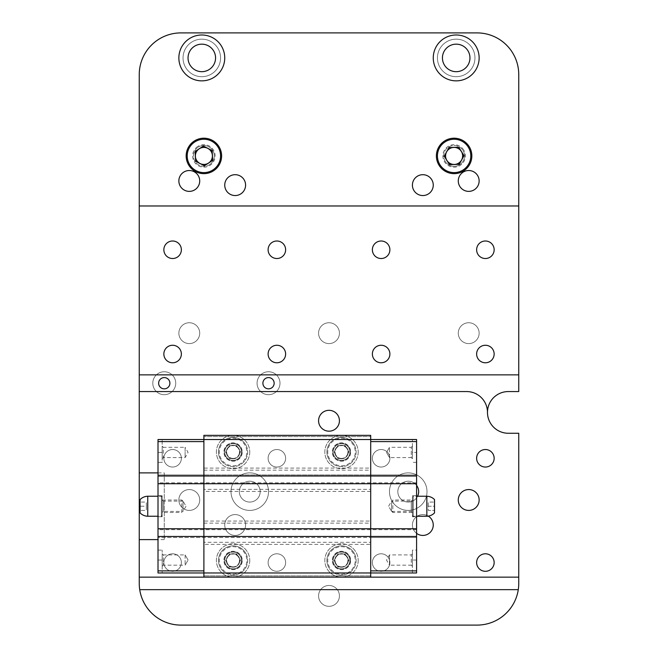 <?xml version="1.0" encoding="UTF-8"?>
<svg xmlns="http://www.w3.org/2000/svg" width="658" height="658" viewBox="0 0 658 658"><rect width="100%" height="100%" fill="white"/><g stroke="black" fill="none" stroke-linecap="round" stroke-linejoin="round"><path stroke-width="0.49" stroke-dasharray="3.29 2.47" d="M427.001 491.649A18.769 18.769 0 0 1 408.24 510.411A18.769 18.769 0 0 1 389.47 491.649A18.769 18.769 0 0 1 408.24 472.88A18.769 18.769 0 0 1 427.001 491.649A18.769 18.769 0 0 1 408.24 510.411A18.769 18.769 0 0 1 389.47 491.649A18.769 18.769 0 0 1 408.24 472.88A18.769 18.769 0 0 1 427.001 491.649M268.53 491.649A18.769 18.769 0 0 1 249.76 510.411A18.769 18.769 0 0 1 230.999 491.649A18.769 18.769 0 0 1 249.76 472.88A18.769 18.769 0 0 1 268.53 491.649A18.769 18.769 0 0 1 249.76 510.411A18.769 18.769 0 0 1 230.999 491.649A18.769 18.769 0 0 1 249.76 472.88A18.769 18.769 0 0 1 268.53 491.649M474.961 57.92A18.769 18.769 0 0 1 456.2 76.69A18.769 18.769 0 0 1 437.43 57.92A18.769 18.769 0 0 1 456.2 39.159A18.769 18.769 0 0 1 474.961 57.92A18.769 18.769 0 0 1 456.2 76.69A18.769 18.769 0 0 1 437.43 57.92A18.769 18.769 0 0 1 456.2 39.159A18.769 18.769 0 0 1 474.961 57.92M220.57 57.92A18.769 18.769 0 0 1 201.8 76.69A18.769 18.769 0 0 1 183.039 57.92A18.769 18.769 0 0 1 201.8 39.159A18.769 18.769 0 0 1 220.57 57.92A18.769 18.769 0 0 1 201.8 76.69A18.769 18.769 0 0 1 183.039 57.92A18.769 18.769 0 0 1 201.8 39.159A18.769 18.769 0 0 1 220.57 57.92M494.15 458.281A8.76 8.76 0 0 1 485.39 467.04A8.76 8.76 0 0 1 476.631 458.281A8.76 8.76 0 0 1 485.39 449.529A8.76 8.76 0 0 1 494.15 458.281M389.89 458.281A8.76 8.76 0 0 1 381.13 467.04A8.76 8.76 0 0 1 372.37 458.281A8.76 8.76 0 0 1 381.13 449.529A8.76 8.76 0 0 1 389.89 458.281A8.76 8.76 0 0 1 381.13 467.04A8.76 8.76 0 0 1 372.37 458.281A8.76 8.76 0 0 1 381.13 449.529A8.76 8.76 0 0 1 389.89 458.281M285.63 458.281A8.76 8.76 0 0 1 276.87 467.04A8.76 8.76 0 0 1 268.11 458.281A8.76 8.76 0 0 1 276.87 449.529A8.76 8.76 0 0 1 285.63 458.281A8.76 8.76 0 0 1 276.87 467.04A8.76 8.76 0 0 1 268.11 458.281A8.76 8.76 0 0 1 276.87 449.529A8.76 8.76 0 0 1 285.63 458.281M181.369 458.281A8.76 8.76 0 0 1 172.61 467.04A8.76 8.76 0 0 1 163.85 458.281A8.76 8.76 0 0 1 172.61 449.529A8.76 8.76 0 0 1 181.369 458.281A8.76 8.76 0 0 1 172.61 467.04A8.76 8.76 0 0 1 163.85 458.281A8.76 8.76 0 0 1 172.61 449.529A8.76 8.76 0 0 1 181.369 458.281M494.15 562.541A8.76 8.76 0 0 1 485.39 571.3A8.76 8.76 0 0 1 476.631 562.541A8.76 8.76 0 0 1 485.39 553.789A8.76 8.76 0 0 1 494.15 562.541M389.89 562.541A8.76 8.76 0 0 1 381.13 571.3A8.76 8.76 0 0 1 372.37 562.541A8.76 8.76 0 0 1 381.13 553.789A8.76 8.76 0 0 1 389.89 562.541A8.76 8.76 0 0 1 381.13 571.3A8.76 8.76 0 0 1 372.37 562.541A8.76 8.76 0 0 1 381.13 553.789A8.76 8.76 0 0 1 389.89 562.541M285.63 562.541A8.76 8.76 0 0 1 276.87 571.3A8.76 8.76 0 0 1 268.11 562.541A8.76 8.76 0 0 1 276.87 553.789A8.76 8.76 0 0 1 285.63 562.541A8.76 8.76 0 0 1 276.87 571.3A8.76 8.76 0 0 1 268.11 562.541A8.76 8.76 0 0 1 276.87 553.789A8.76 8.76 0 0 1 285.63 562.541M181.369 562.541A8.76 8.76 0 0 1 172.61 571.3A8.76 8.76 0 0 1 163.85 562.541A8.76 8.76 0 0 1 172.61 553.789A8.76 8.76 0 0 1 181.369 562.541A8.76 8.76 0 0 1 172.61 571.3A8.76 8.76 0 0 1 163.85 562.541A8.76 8.76 0 0 1 172.61 553.789A8.76 8.76 0 0 1 181.369 562.541M417.6 496.231A10.429 10.429 0 0 1 397.81 491.649A10.429 10.429 0 0 1 408.24 481.22A10.429 10.429 0 0 1 418.661 491.649A10.429 10.429 0 0 1 408.24 502.07A10.429 10.429 0 0 1 404.941 481.755A10.429 10.429 0 0 1 416.58 485.39M260.19 491.649A10.429 10.429 0 0 1 249.76 502.07A10.429 10.429 0 0 1 239.339 491.649A10.429 10.429 0 0 1 249.76 481.22A10.429 10.429 0 0 1 260.19 491.649A10.429 10.429 0 0 1 249.76 502.07A10.429 10.429 0 0 1 239.339 491.649A10.429 10.429 0 0 1 249.76 481.22A10.429 10.429 0 0 1 260.19 491.649M339.429 333.17A10.429 10.429 0 0 1 329 343.599A10.429 10.429 0 0 1 318.571 333.17A10.429 10.429 0 0 1 329 322.741A10.429 10.429 0 0 1 339.429 333.17A10.429 10.429 0 0 1 329 343.599A10.429 10.429 0 0 1 318.571 333.17A10.429 10.429 0 0 1 329 322.741A10.429 10.429 0 0 1 339.429 333.17M339.429 595.909A10.429 10.429 0 0 1 329 606.331A10.429 10.429 0 0 1 318.571 595.909A10.429 10.429 0 0 1 329 585.48A10.429 10.429 0 0 1 339.429 595.909A10.429 10.429 0 0 1 329 606.331A10.429 10.429 0 0 1 318.571 595.909A10.429 10.429 0 0 1 329 585.48A10.429 10.429 0 0 1 339.429 595.909M479.139 333.17A10.429 10.429 0 0 1 468.71 343.599A10.429 10.429 0 0 1 458.281 333.17A10.429 10.429 0 0 1 468.71 322.741A10.429 10.429 0 0 1 479.139 333.17A10.429 10.429 0 0 1 468.71 343.599A10.429 10.429 0 0 1 458.281 333.17A10.429 10.429 0 0 1 468.71 322.741A10.429 10.429 0 0 1 479.139 333.17M199.719 333.17A10.429 10.429 0 0 1 189.29 343.599A10.429 10.429 0 0 1 178.861 333.17A10.429 10.429 0 0 1 189.29 322.741A10.429 10.429 0 0 1 199.719 333.17A10.429 10.429 0 0 1 189.29 343.599A10.429 10.429 0 0 1 178.861 333.17A10.429 10.429 0 0 1 189.29 322.741A10.429 10.429 0 0 1 199.719 333.17M479.139 180.95A10.429 10.429 0 0 1 468.71 191.379A10.429 10.429 0 0 1 458.281 180.95A10.429 10.429 0 0 1 468.71 170.521A10.429 10.429 0 0 1 479.139 180.95M199.719 180.95A10.429 10.429 0 0 1 189.29 191.379A10.429 10.429 0 0 1 178.861 180.95A10.429 10.429 0 0 1 189.29 170.521A10.429 10.429 0 0 1 199.719 180.95M479.139 499.99A10.429 10.429 0 0 1 468.71 510.411A10.429 10.429 0 0 1 458.281 499.99A10.429 10.429 0 0 1 468.71 489.56A10.429 10.429 0 0 1 479.139 499.99M199.719 499.99A10.429 10.429 0 0 1 189.29 510.411A10.429 10.429 0 0 1 178.861 499.99A10.429 10.429 0 0 1 189.29 489.56A10.429 10.429 0 0 1 199.719 499.99A10.429 10.429 0 0 1 189.29 510.411A10.429 10.429 0 0 1 178.861 499.99A10.429 10.429 0 0 1 189.29 489.56A10.429 10.429 0 0 1 199.719 499.99M178.861 57.92A22.94 22.94 0 0 0 201.8 80.86A22.94 22.94 0 0 0 224.74 57.92A22.94 22.94 0 0 0 201.8 34.989A22.94 22.94 0 0 0 178.861 57.92M215.561 57.92A13.76 13.76 0 0 1 201.8 71.681A13.76 13.76 0 0 1 188.04 57.92A13.76 13.76 0 0 1 201.8 44.16A13.76 13.76 0 0 1 215.561 57.92M433.26 57.92A22.94 22.94 0 0 0 456.2 80.86A22.94 22.94 0 0 0 479.139 57.92A22.94 22.94 0 0 0 456.2 34.989A22.94 22.94 0 0 0 433.26 57.92M469.96 57.92A13.76 13.76 0 0 1 456.2 71.681A13.76 13.76 0 0 1 442.439 57.92A13.76 13.76 0 0 1 456.2 44.16A13.76 13.76 0 0 1 469.96 57.92M249.76 452.03A16.68 16.68 0 0 1 233.08 468.71A16.68 16.68 0 0 1 216.4 452.03A16.68 16.68 0 0 1 233.08 435.349A16.68 16.68 0 0 1 249.76 452.03A16.68 16.68 0 0 1 233.08 468.71A16.68 16.68 0 0 1 216.4 452.03A16.68 16.68 0 0 1 233.08 435.349A16.68 16.68 0 0 1 249.76 452.03M242.045 452.03A8.965 8.965 0 0 1 233.08 460.995A8.965 8.965 0 0 1 224.115 452.03A8.965 8.965 0 0 1 233.08 443.064A8.965 8.965 0 0 1 242.045 452.03A8.965 8.965 0 0 1 233.08 460.995A8.965 8.965 0 0 1 224.115 452.03A8.965 8.965 0 0 1 233.08 443.064A8.965 8.965 0 0 1 242.045 452.03M249.76 560.46A16.68 16.68 0 0 1 233.08 577.14A16.68 16.68 0 0 1 216.4 560.46A16.68 16.68 0 0 1 233.08 543.779A16.68 16.68 0 0 1 249.76 560.46A16.68 16.68 0 0 1 233.08 577.14A16.68 16.68 0 0 1 216.4 560.46A16.68 16.68 0 0 1 233.08 543.779A16.68 16.68 0 0 1 249.76 560.46M242.045 560.46A8.965 8.965 0 0 1 233.08 569.425A8.965 8.965 0 0 1 224.115 560.46A8.965 8.965 0 0 1 233.08 551.494A8.965 8.965 0 0 1 242.045 560.46A8.965 8.965 0 0 1 233.08 569.425A8.965 8.965 0 0 1 224.115 560.46A8.965 8.965 0 0 1 233.08 551.494A8.965 8.965 0 0 1 242.045 560.46M358.191 560.46A16.68 16.68 0 0 1 341.51 577.14A16.68 16.68 0 0 1 324.83 560.46A16.68 16.68 0 0 1 341.51 543.779A16.68 16.68 0 0 1 358.191 560.46A16.68 16.68 0 0 1 341.51 577.14A16.68 16.68 0 0 1 324.83 560.46A16.68 16.68 0 0 1 341.51 543.779A16.68 16.68 0 0 1 358.191 560.46M350.475 560.46A8.965 8.965 0 0 1 341.51 569.425A8.965 8.965 0 0 1 332.545 560.46A8.965 8.965 0 0 1 341.51 551.494A8.965 8.965 0 0 1 350.475 560.46A8.965 8.965 0 0 1 341.51 569.425A8.965 8.965 0 0 1 332.545 560.46A8.965 8.965 0 0 1 341.51 551.494A8.965 8.965 0 0 1 350.475 560.46M358.191 452.03A16.68 16.68 0 0 1 341.51 468.71A16.68 16.68 0 0 1 324.83 452.03A16.68 16.68 0 0 1 341.51 435.349A16.68 16.68 0 0 1 358.191 452.03A16.68 16.68 0 0 1 341.51 468.71A16.68 16.68 0 0 1 324.83 452.03A16.68 16.68 0 0 1 341.51 435.349A16.68 16.68 0 0 1 358.191 452.03M350.475 452.03A8.965 8.965 0 0 1 341.51 460.995A8.965 8.965 0 0 1 332.545 452.03A8.965 8.965 0 0 1 341.51 443.064A8.965 8.965 0 0 1 350.475 452.03A8.965 8.965 0 0 1 341.51 460.995A8.965 8.965 0 0 1 332.545 452.03A8.965 8.965 0 0 1 341.51 443.064A8.965 8.965 0 0 1 350.475 452.03M279.995 383.219A11.466 11.466 0 0 1 268.53 394.685A11.466 11.466 0 0 1 257.064 383.219A11.466 11.466 0 0 1 268.53 371.745A11.466 11.466 0 0 1 279.995 383.219A11.466 11.466 0 0 1 268.53 394.685A11.466 11.466 0 0 1 257.064 383.219A11.466 11.466 0 0 1 268.53 371.745A11.466 11.466 0 0 1 279.995 383.219M274.156 383.219A5.634 5.634 0 0 1 268.53 388.845A5.634 5.634 0 0 1 262.896 383.219A5.634 5.634 0 0 1 268.53 377.585A5.634 5.634 0 0 1 274.156 383.219M175.735 383.219A11.466 11.466 0 0 1 164.27 394.685A11.466 11.466 0 0 1 152.796 383.219A11.466 11.466 0 0 1 164.27 371.745A11.466 11.466 0 0 1 175.735 383.219A11.466 11.466 0 0 1 164.27 394.685A11.466 11.466 0 0 1 152.796 383.219A11.466 11.466 0 0 1 164.27 371.745A11.466 11.466 0 0 1 175.735 383.219M169.896 383.219A5.634 5.634 0 0 1 164.27 388.845A5.634 5.634 0 0 1 158.636 383.219A5.634 5.634 0 0 1 164.27 377.585A5.634 5.634 0 0 1 169.896 383.219M445.351 155.93A8.76 8.76 0 0 0 454.11 164.689A8.76 8.76 0 0 0 462.87 155.93A8.76 8.76 0 0 0 454.11 147.17A8.76 8.76 0 0 0 445.351 155.93A8.76 8.76 0 0 0 454.11 164.689A8.76 8.76 0 0 0 462.87 155.93A8.76 8.76 0 0 0 454.11 147.17A8.76 8.76 0 0 0 445.351 155.93M195.13 155.93A8.76 8.76 0 0 0 203.89 164.689A8.76 8.76 0 0 0 212.649 155.93A8.76 8.76 0 0 0 203.89 147.17A8.76 8.76 0 0 0 195.13 155.93A8.76 8.76 0 0 0 203.89 164.689A8.76 8.76 0 0 0 212.649 155.93A8.76 8.76 0 0 0 203.89 147.17A8.76 8.76 0 0 0 195.13 155.93M433.26 185.12A10.429 10.429 0 0 1 422.831 195.549A10.429 10.429 0 0 1 412.41 185.12A10.429 10.429 0 0 1 422.831 174.691A10.429 10.429 0 0 1 433.26 185.12M245.59 185.12A10.429 10.429 0 0 1 235.169 195.549A10.429 10.429 0 0 1 224.74 185.12A10.429 10.429 0 0 1 235.169 174.691A10.429 10.429 0 0 1 245.59 185.12M339.429 420.75A10.429 10.429 0 0 1 329 431.179A10.429 10.429 0 0 1 318.571 420.75A10.429 10.429 0 0 1 329 410.321A10.429 10.429 0 0 1 339.429 420.75M416.58 533.35A10.429 10.429 0 0 1 422.831 514.581A10.429 10.429 0 0 1 433.26 525.01A10.429 10.429 0 0 1 422.831 535.439A10.429 10.429 0 0 1 416.58 516.67M245.59 525.01A10.429 10.429 0 0 1 235.169 535.439A10.429 10.429 0 0 1 224.74 525.01A10.429 10.429 0 0 1 235.169 514.581A10.429 10.429 0 0 1 245.59 525.01A10.429 10.429 0 0 1 235.169 535.439A10.429 10.429 0 0 1 224.74 525.01A10.429 10.429 0 0 1 235.169 514.581A10.429 10.429 0 0 1 245.59 525.01M494.15 249.76A8.76 8.76 0 0 1 485.39 258.52A8.76 8.76 0 0 1 476.631 249.76A8.76 8.76 0 0 1 485.39 241.001A8.76 8.76 0 0 1 494.15 249.76M389.89 249.76A8.76 8.76 0 0 1 381.13 258.52A8.76 8.76 0 0 1 372.37 249.76A8.76 8.76 0 0 1 381.13 241.001A8.76 8.76 0 0 1 389.89 249.76M285.63 249.76A8.76 8.76 0 0 1 276.87 258.52A8.76 8.76 0 0 1 268.11 249.76A8.76 8.76 0 0 1 276.87 241.001A8.76 8.76 0 0 1 285.63 249.76M181.369 249.76A8.76 8.76 0 0 1 172.61 258.52A8.76 8.76 0 0 1 163.85 249.76A8.76 8.76 0 0 1 172.61 241.001A8.76 8.76 0 0 1 181.369 249.76M494.15 354.02A8.76 8.76 0 0 1 485.39 362.78A8.76 8.76 0 0 1 476.631 354.02A8.76 8.76 0 0 1 485.39 345.261A8.76 8.76 0 0 1 494.15 354.02M389.89 354.02A8.76 8.76 0 0 1 381.13 362.78A8.76 8.76 0 0 1 372.37 354.02A8.76 8.76 0 0 1 381.13 345.261A8.76 8.76 0 0 1 389.89 354.02M285.63 354.02A8.76 8.76 0 0 1 276.87 362.78A8.76 8.76 0 0 1 268.11 354.02A8.76 8.76 0 0 1 276.87 345.261A8.76 8.76 0 0 1 285.63 354.02M181.369 354.02A8.76 8.76 0 0 1 172.61 362.78A8.76 8.76 0 0 1 163.85 354.02A8.76 8.76 0 0 1 172.61 345.261A8.76 8.76 0 0 1 181.369 354.02M139.718 589.65L518.282 589.65M417.18 516.25A10.429 10.429 0 0 1 428.276 516.119M518.751 577.14L139.249 577.14M158.01 472.88L164.27 472.88L164.27 539.609L164.27 472.88M164.27 539.609L158.01 539.609M508.33 391.559L518.751 391.559L518.751 74.601A41.701 41.701 0 0 0 477.05 32.9L180.95 32.9A41.701 41.701 0 0 0 139.249 74.601L139.249 583.399A41.701 41.701 0 0 0 180.95 625.1L477.05 625.1A41.701 41.701 0 0 0 518.751 583.399L518.751 433.26L508.33 433.26A20.85 20.85 0 0 1 487.479 412.41A20.85 20.85 0 0 1 508.33 391.559M518.751 374.871L139.249 374.871M487.479 412.41A20.85 20.85 0 0 0 466.621 391.559L139.249 391.559M518.751 205.97L139.249 205.97M416.58 570.881L416.58 516.752L412.41 516.752L412.41 495.737L416.58 495.737L416.58 441.6L370.701 441.6L370.701 435.349L370.701 436.599L203.89 436.599L370.701 436.599L370.701 435.349L203.89 435.349L370.701 435.349L203.89 435.349L203.89 468.085L370.701 468.085L370.701 439.519L370.701 570.881L416.58 570.881L416.58 572.97L370.701 572.97L370.701 570.881L370.701 577.14L370.701 575.89L203.89 575.89L370.701 575.89L370.701 577.14L203.89 577.14L203.89 575.89L203.89 577.14L370.701 577.14L203.89 577.14L203.89 572.97L370.701 572.97L370.701 544.405L203.89 544.405L203.89 521.046L370.701 521.046L370.701 491.436L203.89 491.436L203.89 521.046M233.08 443.689A8.34 8.34 0 0 1 241.42 452.03A8.34 8.34 0 0 1 233.08 460.37A8.34 8.34 0 0 1 224.74 452.03A8.34 8.34 0 0 1 233.08 443.689M233.08 445.269A6.761 6.761 0 0 1 239.841 452.03A6.761 6.761 0 0 1 233.08 458.79A6.761 6.761 0 0 1 226.319 452.03A6.761 6.761 0 0 1 233.08 445.269A6.761 6.761 0 0 1 239.841 452.03A6.761 6.761 0 0 1 233.08 458.79A6.761 6.761 0 0 1 226.319 452.03A6.761 6.761 0 0 1 233.08 445.269M341.51 443.689A8.34 8.34 0 0 1 349.85 452.03A8.34 8.34 0 0 1 341.51 460.37A8.34 8.34 0 0 1 333.17 452.03A8.34 8.34 0 0 1 341.51 443.689M341.51 445.269A6.761 6.761 0 0 1 348.271 452.03A6.761 6.761 0 0 1 341.51 458.79A6.761 6.761 0 0 1 334.749 452.03A6.761 6.761 0 0 1 341.51 445.269A6.761 6.761 0 0 1 348.271 452.03A6.761 6.761 0 0 1 341.51 458.79A6.761 6.761 0 0 1 334.749 452.03A6.761 6.761 0 0 1 341.51 445.269M233.08 552.12A8.34 8.34 0 0 1 241.42 560.46A8.34 8.34 0 0 1 233.08 568.8A8.34 8.34 0 0 1 224.74 560.46A8.34 8.34 0 0 1 233.08 552.12M233.08 553.699A6.761 6.761 0 0 1 239.841 560.46A6.761 6.761 0 0 1 233.08 567.221A6.761 6.761 0 0 1 226.319 560.46A6.761 6.761 0 0 1 233.08 553.699A6.761 6.761 0 0 1 239.841 560.46A6.761 6.761 0 0 1 233.08 567.221A6.761 6.761 0 0 1 226.319 560.46A6.761 6.761 0 0 1 233.08 553.699M341.51 552.12A8.34 8.34 0 0 1 349.85 560.46A8.34 8.34 0 0 1 341.51 568.8A8.34 8.34 0 0 1 333.17 560.46A8.34 8.34 0 0 1 341.51 552.12M341.51 553.699A6.761 6.761 0 0 1 348.271 560.46A6.761 6.761 0 0 1 341.51 567.221A6.761 6.761 0 0 1 334.749 560.46A6.761 6.761 0 0 1 341.51 553.699A6.761 6.761 0 0 1 348.271 560.46A6.761 6.761 0 0 1 341.51 567.221A6.761 6.761 0 0 1 334.749 560.46A6.761 6.761 0 0 1 341.51 553.699M203.89 544.405L203.89 572.97L203.89 570.881L203.89 572.97L158.01 572.97L162.181 572.97L158.01 572.97L158.01 570.881L203.89 570.881L203.89 439.519L203.89 441.6L158.01 441.6L158.01 495.737L162.181 495.737L162.181 516.752L158.01 516.752L158.01 570.881M416.58 529.682L158.01 529.682L158.01 537.52L203.89 537.52L158.01 537.52L158.01 528.761L203.89 528.761L203.89 537.52L203.89 528.761L203.89 537.52L203.89 528.761L370.701 528.761L370.701 537.52L370.701 528.761L370.701 537.52L203.89 537.52L370.701 537.52L370.701 528.761L416.58 528.761L416.58 537.52L416.58 528.761M416.58 482.808L158.01 482.808L158.01 483.72L203.89 483.72L203.89 474.961L203.89 483.72L203.89 474.961L203.89 483.72L370.701 483.72L370.701 474.961L370.701 483.72L370.701 474.961L203.89 474.961L370.701 474.961L370.701 483.72L416.58 483.72L416.58 474.961L416.58 483.72M203.89 491.436L203.89 468.085M203.89 470.166L370.701 470.166L370.701 489.355L203.89 489.355M416.58 441.6L416.58 462.368L416.58 439.519L158.01 439.519L162.181 439.519L158.01 439.519L158.01 462.368L162.181 462.368L162.181 452.441L162.181 462.368M370.701 577.14L203.89 577.14M203.89 523.135L370.701 523.135L370.701 542.315L203.89 542.315M370.701 521.046L370.701 523.135M370.701 489.355L370.701 491.436M370.701 468.085L370.701 470.166M370.701 542.315L370.701 544.405M412.41 550.113L412.41 560.04L412.41 550.113L416.58 550.113L416.58 560.04L416.58 550.113M412.41 553.789L411.283 554.916L411.283 565.173L389.47 565.173L389.47 554.916L389.47 565.173L386.509 560.04L389.47 554.916L411.283 554.916L411.283 565.173L412.41 566.299L412.41 553.789L412.41 566.299M411.283 511.373L412.41 512.5L412.41 499.99L412.41 512.5L412.41 499.99L412.41 512.5L392.834 512.5L392.834 499.99L412.41 499.99L411.283 501.116L411.283 511.373L411.283 501.116L391.559 501.116L391.559 511.373L411.283 511.373M412.41 446.19L411.283 447.317L411.283 457.573L389.47 457.573L386.509 452.441L389.47 447.317L386.509 452.441L389.47 457.573L389.47 447.317L389.47 457.573L386.509 452.441L389.47 447.317L411.283 447.317L411.283 457.573L412.41 458.7L412.41 446.19L412.41 458.7M388.598 506.241L391.559 501.116L391.559 511.373L388.598 506.241M370.701 474.961L416.58 474.961L370.701 474.961M370.701 537.52L416.58 537.52L370.701 537.52M416.58 572.97L416.58 560.04L416.58 572.97M416.58 495.737L416.58 516.752L412.41 516.752L412.41 495.737L416.58 495.737M412.41 572.97L412.41 560.04L412.41 572.97M412.41 452.441L412.41 439.519L412.41 452.441L416.58 452.441L412.41 452.441M412.41 497.07L412.41 515.42L412.41 497.07L413.24 496.231L413.24 516.25L413.24 496.231L416.58 496.231M426.845 496.231L426.845 516.25M412.41 515.42L413.24 516.25L416.58 516.25M434.51 499.57L434.51 512.919M434.51 506.241L434.51 502.07L434.51 506.241L428.259 506.241L428.259 510.411L434.51 510.411L428.259 510.411L428.259 506.241L434.51 506.241M391.559 511.217L391.559 501.264L392.834 499.99L392.834 512.5L391.559 511.217L391.559 501.264M428.259 506.241L428.259 502.07L434.51 502.07L428.259 502.07L428.259 506.241M162.181 458.7L163.307 457.573L163.307 447.317L185.12 447.317L185.12 457.573L185.12 447.317L188.081 452.441L185.12 457.573L163.307 457.573L163.307 447.317L162.181 446.19L162.181 458.7L162.181 446.19M163.307 501.116L162.181 499.99L162.181 512.5L162.181 499.99L162.181 512.5L162.181 499.99L181.756 499.99L181.756 512.5L162.181 512.5L163.307 511.373L163.307 501.116L163.307 511.373L183.039 511.373L183.039 501.116L163.307 501.116M162.181 566.299L163.307 565.173L163.307 554.916L185.12 554.916L188.081 560.04L185.12 565.173L188.081 560.04L185.12 554.916L185.12 565.173L185.12 554.916L188.081 560.04L185.12 565.173L163.307 565.173L163.307 554.916L162.181 553.789L162.181 566.299L162.181 553.789M185.992 506.241L183.039 511.373L183.039 501.116L185.992 506.241M158.01 528.761L158.01 529.682M158.01 483.72L158.01 474.961L203.89 474.961L158.01 474.961L158.01 482.808M158.01 441.6L158.01 452.441L162.181 452.441L162.181 439.519L162.181 452.441L158.01 452.441L158.01 462.368M158.01 516.752L158.01 495.737L162.181 495.737L162.181 516.752L158.01 516.752M158.01 560.04L158.01 572.97L158.01 550.113L158.01 560.04L162.181 560.04L162.181 550.113L162.181 572.97L162.181 560.04L158.01 560.04M162.181 515.42L162.181 497.07L162.181 515.42L161.35 516.25L161.35 496.231L161.35 516.25L158.01 516.25M147.746 516.25L147.746 496.231M162.181 497.07L161.35 496.231L158.01 496.231M140.08 512.919L140.08 499.57M140.08 506.241L140.08 502.07L140.08 510.411L140.08 506.241L146.339 506.241L146.339 502.07L140.08 502.07L146.339 502.07L146.339 506.241L140.08 506.241M183.039 501.264L183.039 511.217L181.756 512.5L181.756 499.99L183.039 501.264L183.039 511.217M146.339 506.241L146.339 510.411L140.08 510.411L146.339 510.411L146.339 506.241M233.179 458.429A6.407 6.407 0 0 1 227.586 455.311L225.686 452.136L229.288 445.68L236.683 445.573L240.474 451.914L238.673 455.147A6.407 6.407 0 0 1 233.179 458.429L229.477 458.486L225.686 452.136L227.487 448.912A6.407 6.407 0 0 1 232.981 445.622L236.683 445.573L238.574 448.74A6.407 6.407 0 0 1 238.673 455.147L240.474 451.914L238.574 448.74A6.407 6.407 0 0 0 232.981 445.622L229.288 445.68L227.487 448.912A6.407 6.407 0 0 0 227.586 455.311L229.477 458.486L233.179 458.429M245.607 444.545A14.599 14.599 0 0 0 225.595 439.495A14.599 14.599 0 0 0 220.553 459.514A14.599 14.599 0 0 1 225.595 439.495A14.599 14.599 0 0 1 245.607 444.545A14.599 14.599 0 0 1 240.565 464.556A14.599 14.599 0 0 1 220.553 459.514A14.599 14.599 0 0 0 240.565 464.556A14.599 14.599 0 0 0 245.607 444.545A14.599 14.599 0 0 1 240.565 464.556A14.599 14.599 0 0 1 220.553 459.514M225.916 456.307A8.34 8.34 0 0 0 237.357 459.185A8.34 8.34 0 0 0 240.244 447.753A8.34 8.34 0 0 1 237.357 459.185A8.34 8.34 0 0 1 225.916 456.307A8.34 8.34 0 0 1 228.803 444.866A8.34 8.34 0 0 1 240.244 447.753A8.34 8.34 0 0 0 228.803 444.866A8.34 8.34 0 0 0 225.916 456.307A8.34 8.34 0 0 1 228.803 444.866A8.34 8.34 0 0 1 240.244 447.753M227.314 455.468A6.712 6.712 0 0 1 229.634 446.264A6.712 6.712 0 0 1 238.846 448.583A6.712 6.712 0 0 1 236.526 457.795A6.712 6.712 0 0 1 227.314 455.468M445.227 161.383A10.429 10.429 0 0 1 448.657 147.038A10.429 10.429 0 0 1 463.002 150.476A10.429 10.429 0 0 0 448.657 147.038A10.429 10.429 0 0 0 445.227 161.383A10.429 10.429 0 0 0 459.564 164.813A10.429 10.429 0 0 0 463.002 150.476A10.429 10.429 0 0 1 459.564 164.813A10.429 10.429 0 0 1 445.227 161.383A10.429 10.429 0 0 0 459.564 164.813A10.429 10.429 0 0 0 463.002 150.476M446.807 160.412A8.57 8.57 0 0 0 458.593 163.233A8.57 8.57 0 0 0 461.414 151.447A8.57 8.57 0 0 0 449.628 148.626A8.57 8.57 0 0 0 446.807 160.412M439.009 165.199A17.725 17.725 0 0 0 463.388 171.031A17.725 17.725 0 0 0 469.22 146.652A17.725 17.725 0 0 0 444.841 140.82A17.725 17.725 0 0 0 439.009 165.199M459.259 164.311L449.43 164.574L444.282 156.193L448.97 147.548L458.799 147.285L461.373 151.472L463.939 155.666L459.259 164.311M341.609 458.429A6.407 6.407 0 0 1 336.016 455.311L334.116 452.136L337.719 445.68L345.113 445.573L348.904 451.914L347.103 455.147A6.407 6.407 0 0 1 341.609 458.429L337.908 458.486L334.116 452.136L335.917 448.912A6.407 6.407 0 0 1 341.412 445.622L345.113 445.573L347.005 448.74A6.407 6.407 0 0 1 347.103 455.147L348.904 451.914L347.005 448.74A6.407 6.407 0 0 0 341.412 445.622L337.719 445.68L335.917 448.912A6.407 6.407 0 0 0 336.016 455.311L337.908 458.486L341.609 458.429M354.045 444.545A14.599 14.599 0 0 0 334.025 439.495A14.599 14.599 0 0 0 328.984 459.514A14.599 14.599 0 0 1 334.025 439.495A14.599 14.599 0 0 1 354.045 444.545A14.599 14.599 0 0 1 348.995 464.556A14.599 14.599 0 0 1 328.984 459.514A14.599 14.599 0 0 0 348.995 464.556A14.599 14.599 0 0 0 354.045 444.545A14.599 14.599 0 0 1 348.995 464.556A14.599 14.599 0 0 1 328.984 459.514M334.354 456.307A8.34 8.34 0 0 0 345.787 459.185A8.34 8.34 0 0 0 348.674 447.753A8.34 8.34 0 0 1 345.787 459.185A8.34 8.34 0 0 1 334.354 456.307A8.34 8.34 0 0 1 337.233 444.866A8.34 8.34 0 0 1 348.674 447.753A8.34 8.34 0 0 0 337.233 444.866A8.34 8.34 0 0 0 334.354 456.307A8.34 8.34 0 0 1 337.233 444.866A8.34 8.34 0 0 1 348.674 447.753M335.745 455.468A6.712 6.712 0 0 1 338.064 446.264A6.712 6.712 0 0 1 347.276 448.583A6.712 6.712 0 0 1 344.957 457.795A6.712 6.712 0 0 1 335.745 455.468M341.609 566.859A6.407 6.407 0 0 1 336.016 563.741L334.116 560.567L337.719 554.11L345.113 554.003L348.904 560.345L347.103 563.577A6.407 6.407 0 0 1 341.609 566.859L337.908 566.916L334.116 560.567L335.917 557.342A6.407 6.407 0 0 1 341.412 554.052L345.113 554.003L347.005 557.178A6.407 6.407 0 0 1 347.103 563.577L348.904 560.345L347.005 557.178A6.407 6.407 0 0 0 341.412 554.052L337.719 554.11L335.917 557.342A6.407 6.407 0 0 0 336.016 563.741L337.908 566.916L341.609 566.859M354.045 552.975A14.599 14.599 0 0 0 334.025 547.925A14.599 14.599 0 0 0 328.984 567.944A14.599 14.599 0 0 1 334.025 547.925A14.599 14.599 0 0 1 354.045 552.975A14.599 14.599 0 0 1 348.995 572.986A14.599 14.599 0 0 1 328.984 567.944A14.599 14.599 0 0 0 348.995 572.986A14.599 14.599 0 0 0 354.045 552.975A14.599 14.599 0 0 1 348.995 572.986A14.599 14.599 0 0 1 328.984 567.944M334.354 564.737A8.34 8.34 0 0 0 345.787 567.615A8.34 8.34 0 0 0 348.674 556.183A8.34 8.34 0 0 1 345.787 567.615A8.34 8.34 0 0 1 334.354 564.737A8.34 8.34 0 0 1 337.233 553.296A8.34 8.34 0 0 1 348.674 556.183A8.34 8.34 0 0 0 337.233 553.296A8.34 8.34 0 0 0 334.354 564.737A8.34 8.34 0 0 1 337.233 553.296A8.34 8.34 0 0 1 348.674 556.183M335.745 563.906A6.712 6.712 0 0 1 338.064 554.694A6.712 6.712 0 0 1 347.276 557.013A6.712 6.712 0 0 1 344.957 566.225A6.712 6.712 0 0 1 335.745 563.906M233.179 566.859A6.407 6.407 0 0 1 227.586 563.741L225.686 560.567L229.288 554.11L236.683 554.003L240.474 560.345L238.673 563.577A6.407 6.407 0 0 1 233.179 566.859L229.477 566.916L225.686 560.567L227.487 557.342A6.407 6.407 0 0 1 232.981 554.052L236.683 554.003L238.574 557.178A6.407 6.407 0 0 1 238.673 563.577L240.474 560.345L238.574 557.178A6.407 6.407 0 0 0 232.981 554.052L229.288 554.11L227.487 557.342A6.407 6.407 0 0 0 227.586 563.741L229.477 566.916L233.179 566.859M245.607 552.975A14.599 14.599 0 0 0 225.595 547.925A14.599 14.599 0 0 0 220.553 567.944A14.599 14.599 0 0 1 225.595 547.925A14.599 14.599 0 0 1 245.607 552.975A14.599 14.599 0 0 1 240.565 572.986A14.599 14.599 0 0 1 220.553 567.944A14.599 14.599 0 0 0 240.565 572.986A14.599 14.599 0 0 0 245.607 552.975A14.599 14.599 0 0 1 240.565 572.986A14.599 14.599 0 0 1 220.553 567.944M225.916 564.737A8.34 8.34 0 0 0 237.357 567.615A8.34 8.34 0 0 0 240.244 556.183A8.34 8.34 0 0 1 237.357 567.615A8.34 8.34 0 0 1 225.916 564.737A8.34 8.34 0 0 1 228.803 553.296A8.34 8.34 0 0 1 240.244 556.183A8.34 8.34 0 0 0 228.803 553.296A8.34 8.34 0 0 0 225.916 564.737A8.34 8.34 0 0 1 228.803 553.296A8.34 8.34 0 0 1 240.244 556.183M227.314 563.906A6.712 6.712 0 0 1 229.634 554.694A6.712 6.712 0 0 1 238.846 557.013A6.712 6.712 0 0 1 236.526 566.225A6.712 6.712 0 0 1 227.314 563.906M209.581 164.656A10.429 10.429 0 0 1 195.155 161.621A10.429 10.429 0 0 1 198.19 147.195A10.429 10.429 0 0 0 195.155 161.621A10.429 10.429 0 0 0 209.581 164.656A10.429 10.429 0 0 0 212.616 150.23A10.429 10.429 0 0 0 198.19 147.195A10.429 10.429 0 0 1 212.616 150.23A10.429 10.429 0 0 1 209.581 164.656A10.429 10.429 0 0 0 212.616 150.23A10.429 10.429 0 0 0 198.19 147.195M208.57 163.102A8.57 8.57 0 0 0 211.062 151.241A8.57 8.57 0 0 0 199.201 148.749A8.57 8.57 0 0 0 196.709 160.61A8.57 8.57 0 0 0 208.57 163.102M213.57 170.767A17.725 17.725 0 0 0 218.727 146.24A17.725 17.725 0 0 0 194.2 141.083A17.725 17.725 0 0 0 189.043 165.61A17.725 17.725 0 0 0 213.57 170.767M212.123 150.55L212.657 160.371L204.424 165.75L195.648 161.3L195.113 151.48L203.355 146.109L212.123 150.55M416.58 560.04L412.41 560.04L416.58 560.04M221.269 459.087A13.76 13.76 0 0 1 226.023 440.21A13.76 13.76 0 0 1 244.891 444.973A13.76 13.76 0 0 1 240.137 463.841A13.76 13.76 0 0 1 221.269 459.087M240.96 447.325A9.171 9.171 0 0 1 237.785 459.901A9.171 9.171 0 0 1 225.201 456.734A9.171 9.171 0 0 1 228.375 444.15A9.171 9.171 0 0 1 240.96 447.325M463.709 150.04A11.26 11.26 0 0 0 448.221 146.331A11.26 11.26 0 0 0 444.52 161.819A11.26 11.26 0 0 0 460 165.528A11.26 11.26 0 0 0 463.709 150.04M329.699 459.087A13.76 13.76 0 0 1 334.453 440.21A13.76 13.76 0 0 1 353.33 444.973A13.76 13.76 0 0 1 348.567 463.841A13.76 13.76 0 0 1 329.699 459.087M349.39 447.325A9.171 9.171 0 0 1 346.215 459.901A9.171 9.171 0 0 1 333.639 456.734A9.171 9.171 0 0 1 336.806 444.15A9.171 9.171 0 0 1 349.39 447.325M329.699 567.517A13.76 13.76 0 0 1 334.453 548.64A13.76 13.76 0 0 1 353.33 553.403A13.76 13.76 0 0 1 348.567 572.271A13.76 13.76 0 0 1 329.699 567.517M349.39 555.755A9.171 9.171 0 0 1 346.215 568.331A9.171 9.171 0 0 1 333.639 565.164A9.171 9.171 0 0 1 336.806 552.58A9.171 9.171 0 0 1 349.39 555.755M221.269 567.517A13.76 13.76 0 0 1 226.023 548.64A13.76 13.76 0 0 1 244.891 553.403A13.76 13.76 0 0 1 240.137 572.271A13.76 13.76 0 0 1 221.269 567.517M240.96 555.755A9.171 9.171 0 0 1 237.785 568.331A9.171 9.171 0 0 1 225.201 565.164A9.171 9.171 0 0 1 228.375 552.58A9.171 9.171 0 0 1 240.96 555.755M197.737 146.495A11.26 11.26 0 0 0 194.455 162.082A11.26 11.26 0 0 0 210.042 165.355A11.26 11.26 0 0 0 213.315 149.777A11.26 11.26 0 0 0 197.737 146.495M416.58 462.368L412.41 462.368M158.01 550.113L162.181 550.113"/><path stroke-width="0.99" d="M494.15 458.281A8.76 8.76 0 0 1 485.39 467.04A8.76 8.76 0 0 1 476.631 458.281A8.76 8.76 0 0 1 485.39 449.529A8.76 8.76 0 0 1 494.15 458.281M494.15 562.541A8.76 8.76 0 0 1 485.39 571.3A8.76 8.76 0 0 1 476.631 562.541A8.76 8.76 0 0 1 485.39 553.789A8.76 8.76 0 0 1 494.15 562.541M416.58 485.39A10.429 10.429 0 0 1 417.6 496.231M479.139 180.95A10.429 10.429 0 0 1 468.71 191.379A10.429 10.429 0 0 1 458.281 180.95A10.429 10.429 0 0 1 468.71 170.521A10.429 10.429 0 0 1 479.139 180.95M199.719 180.95A10.429 10.429 0 0 1 189.29 191.379A10.429 10.429 0 0 1 178.861 180.95A10.429 10.429 0 0 1 189.29 170.521A10.429 10.429 0 0 1 199.719 180.95M479.139 499.99A10.429 10.429 0 0 1 468.71 510.411A10.429 10.429 0 0 1 458.281 499.99A10.429 10.429 0 0 1 468.71 489.56A10.429 10.429 0 0 1 479.139 499.99M178.861 57.92A22.94 22.94 0 0 0 201.8 80.86A22.94 22.94 0 0 0 224.74 57.92A22.94 22.94 0 0 0 201.8 34.989A22.94 22.94 0 0 0 178.861 57.92M188.04 57.92A13.76 13.76 0 0 0 201.8 71.681A13.76 13.76 0 0 0 215.561 57.92A13.76 13.76 0 0 0 201.8 44.16A13.76 13.76 0 0 0 188.04 57.92M433.26 57.92A22.94 22.94 0 0 0 456.2 80.86A22.94 22.94 0 0 0 479.139 57.92A22.94 22.94 0 0 0 456.2 34.989A22.94 22.94 0 0 0 433.26 57.92M442.439 57.92A13.76 13.76 0 0 0 456.2 71.681A13.76 13.76 0 0 0 469.96 57.92A13.76 13.76 0 0 0 456.2 44.16A13.76 13.76 0 0 0 442.439 57.92M274.156 383.219A5.634 5.634 0 0 1 268.53 388.845A5.634 5.634 0 0 1 262.896 383.219A5.634 5.634 0 0 1 268.53 377.585A5.634 5.634 0 0 1 274.156 383.219M169.896 383.219A5.634 5.634 0 0 1 164.27 388.845A5.634 5.634 0 0 1 158.636 383.219A5.634 5.634 0 0 1 164.27 377.585A5.634 5.634 0 0 1 169.896 383.219M433.26 185.12A10.429 10.429 0 0 1 422.831 195.549A10.429 10.429 0 0 1 412.41 185.12A10.429 10.429 0 0 1 422.831 174.691A10.429 10.429 0 0 1 433.26 185.12M245.59 185.12A10.429 10.429 0 0 1 235.169 195.549A10.429 10.429 0 0 1 224.74 185.12A10.429 10.429 0 0 1 235.169 174.691A10.429 10.429 0 0 1 245.59 185.12M339.429 420.75A10.429 10.429 0 0 1 329 431.179A10.429 10.429 0 0 1 318.571 420.75A10.429 10.429 0 0 1 329 410.321A10.429 10.429 0 0 1 339.429 420.75M428.276 516.119A10.429 10.429 0 0 1 427.494 534.337A10.429 10.429 0 0 1 416.58 533.35M494.15 249.76A8.76 8.76 0 0 1 485.39 258.52A8.76 8.76 0 0 1 476.631 249.76A8.76 8.76 0 0 1 485.39 241.001A8.76 8.76 0 0 1 494.15 249.76M389.89 249.76A8.76 8.76 0 0 1 381.13 258.52A8.76 8.76 0 0 1 372.37 249.76A8.76 8.76 0 0 1 381.13 241.001A8.76 8.76 0 0 1 389.89 249.76M285.63 249.76A8.76 8.76 0 0 1 276.87 258.52A8.76 8.76 0 0 1 268.11 249.76A8.76 8.76 0 0 1 276.87 241.001A8.76 8.76 0 0 1 285.63 249.76M181.369 249.76A8.76 8.76 0 0 1 172.61 258.52A8.76 8.76 0 0 1 163.85 249.76A8.76 8.76 0 0 1 172.61 241.001A8.76 8.76 0 0 1 181.369 249.76M494.15 354.02A8.76 8.76 0 0 1 485.39 362.78A8.76 8.76 0 0 1 476.631 354.02A8.76 8.76 0 0 1 485.39 345.261A8.76 8.76 0 0 1 494.15 354.02M389.89 354.02A8.76 8.76 0 0 1 381.13 362.78A8.76 8.76 0 0 1 372.37 354.02A8.76 8.76 0 0 1 381.13 345.261A8.76 8.76 0 0 1 389.89 354.02M285.63 354.02A8.76 8.76 0 0 1 276.87 362.78A8.76 8.76 0 0 1 268.11 354.02A8.76 8.76 0 0 1 276.87 345.261A8.76 8.76 0 0 1 285.63 354.02M181.369 354.02A8.76 8.76 0 0 1 172.61 362.78A8.76 8.76 0 0 1 163.85 354.02A8.76 8.76 0 0 1 172.61 345.261A8.76 8.76 0 0 1 181.369 354.02M158.01 570.881L158.01 536.476L203.89 536.476L203.89 528.761L203.89 570.881L158.01 570.881L158.01 572.97L203.89 572.97L203.89 536.476L370.701 536.476L370.701 572.97L203.89 572.97L203.89 577.14L139.249 577.14L139.249 583.399A41.701 41.701 0 0 0 180.95 625.1L477.05 625.1A41.701 41.701 0 0 0 518.751 583.399L518.751 433.26L508.33 433.26A20.85 20.85 0 0 1 487.479 412.41A20.85 20.85 0 0 0 466.621 391.559L139.249 391.559L139.249 472.88L158.01 472.88M416.58 516.67A10.429 10.429 0 0 1 417.18 516.25M158.01 539.609L139.249 539.609L139.249 472.88M139.249 577.14L139.249 539.609M139.249 374.871L518.751 374.871L518.751 74.601A41.701 41.701 0 0 0 477.05 32.9L180.95 32.9A41.701 41.701 0 0 0 139.249 74.601L139.249 391.559M518.751 374.871L518.751 391.559L508.33 391.559A20.85 20.85 0 0 0 487.479 412.41M518.751 205.97L139.249 205.97M139.718 589.65L518.282 589.65M518.751 577.14L370.701 577.14L370.701 572.97L416.58 572.97L416.58 570.881L370.701 570.881L370.701 476.005L203.89 476.005L203.89 435.349L370.701 435.349L370.701 476.005L370.701 441.6L416.58 441.6L416.58 476.005L370.701 476.005L370.701 483.72L416.58 483.72L416.58 476.005M158.01 476.005L158.01 441.6L203.89 441.6L203.89 476.005L158.01 476.005L158.01 483.72L203.89 483.72L203.89 528.761L203.89 476.005L203.89 483.72L370.701 483.72L370.701 528.761L416.58 528.761L416.58 483.72M158.01 441.6L158.01 439.519L416.58 439.519L416.58 441.6M158.01 483.72L158.01 528.761L370.701 528.761L370.701 536.476L416.58 536.476L416.58 528.761M203.89 577.14L370.701 577.14M416.58 536.476L416.58 570.881M416.58 496.231L426.845 496.231A11.26 11.26 0 0 1 434.51 499.57L434.51 512.919A11.26 11.26 0 0 1 426.845 516.25L426.845 496.231M416.58 516.25L426.845 516.25M158.01 528.761L158.01 536.476M158.01 516.25L147.746 516.25A11.26 11.26 0 0 1 140.08 512.919L140.08 499.57A11.26 11.26 0 0 1 147.746 496.231L147.746 516.25M158.01 496.231L147.746 496.231M446.626 151.866A8.513 8.513 0 0 0 454.341 164.442A8.513 8.513 0 0 0 461.373 151.472A8.513 8.513 0 0 0 446.626 151.866M469.22 146.652A17.725 17.725 0 0 1 463.388 171.031A17.725 17.725 0 0 1 439.009 165.199A17.725 17.725 0 0 1 444.841 140.82A17.725 17.725 0 0 1 469.22 146.652A17.725 17.725 0 0 0 444.841 140.82A17.725 17.725 0 0 0 439.009 165.199M459.259 164.311L449.43 164.574L444.282 156.193L448.97 147.548L458.799 147.285L463.939 155.666L459.259 164.311M200.04 163.521A8.513 8.513 0 0 0 212.394 155.461A8.513 8.513 0 0 0 199.234 148.798A8.513 8.513 0 0 0 200.04 163.521M194.2 141.083A17.725 17.725 0 0 1 218.727 146.24A17.725 17.725 0 0 1 213.57 170.767A17.725 17.725 0 0 1 189.043 165.61A17.725 17.725 0 0 1 194.2 141.083A17.725 17.725 0 0 0 189.043 165.61A17.725 17.725 0 0 0 213.57 170.767M212.123 150.55L212.657 160.371L204.424 165.75L195.648 161.3L195.113 151.48L203.355 146.109L212.123 150.55M439.898 164.656A16.68 16.68 0 0 0 462.837 170.142A16.68 16.68 0 0 0 468.332 147.203A16.68 16.68 0 0 0 445.384 141.709A16.68 16.68 0 0 0 439.898 164.656M213.003 169.896A16.68 16.68 0 0 0 217.856 146.808A16.68 16.68 0 0 0 194.768 141.955A16.68 16.68 0 0 0 189.915 165.043A16.68 16.68 0 0 0 213.003 169.896"/></g></svg>
